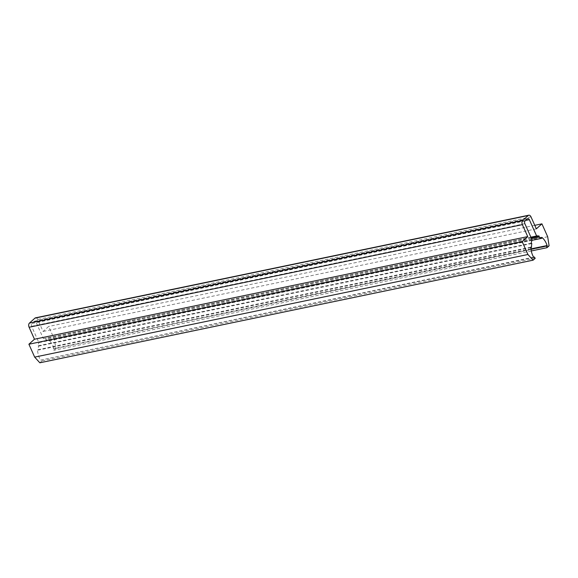 <?xml version="1.0" encoding="UTF-8"?>
<svg xmlns="http://www.w3.org/2000/svg" width="578" height="578" viewBox="0 0 578 578"><rect width="100%" height="100%" fill="white"/><g stroke="black" fill="none" stroke-linecap="round" stroke-linejoin="round"><path stroke-width="0.43" stroke-dasharray="2.89 2.17" d="M530.958 248.894L53.299 348.635A12.557 7.702 -101.8 0 1 53.725 350.319L55.842 348.411L54.426 339.358L48.66 326.462L43.097 331.469L37.743 319.497A3.136 1.922 78.2 0 0 35.54 317.828M541.752 237.334L48.494 339.951A13.605 8.345 -101.8 0 1 53.826 348.158M532.02 240.34L48.415 340.948L48.494 339.951M531.536 238.606L45.778 339.662A12.557 7.702 -101.8 0 1 48.415 340.948M531.139 237.71L45.857 338.672L45.778 339.662M530.9 237.19L43.379 338.614A13.605 8.345 -101.8 0 1 43.422 338.607A13.605 8.345 -101.8 0 1 45.857 338.672M532.165 240.014L38.907 342.631L31.602 326.31A2.095 1.286 -101.8 0 1 31.819 323.528L34.21 321.382A2.095 1.286 -101.8 0 1 34.608 321.173A2.095 1.286 -101.8 0 1 36.074 322.286L43.379 338.614M531.146 243.222L37.881 345.839A13.605 8.345 -101.8 0 1 38.907 342.631M531.811 243.548L38.553 346.164L37.881 345.839M530.857 247.608L38.242 350.095A12.557 7.702 -101.8 0 1 38.553 346.164M530.835 247.146L37.577 349.769L38.242 350.095M533.797 257.485L40.539 360.101A13.605 8.345 -101.8 0 1 37.577 349.769M533.602 257.159L40.539 360.101M39.846 362.796L41.956 360.896A12.557 7.702 -101.8 0 1 41.067 359.624M535.221 258.272L41.956 360.896M536.355 228.845L43.097 331.469M534.78 225.333L48.66 326.462M547.684 236.734L54.426 339.358M549.1 245.794L55.842 348.411M531.283 250.96L53.725 350.319M530.994 249.255L53.299 348.635M525.597 220.442L36.074 322.286M527.468 218.759L34.21 321.382M525.077 220.912L31.819 323.528M524.86 223.686L31.602 326.31M531.001 216.88L37.743 319.497M536.687 235.983L43.422 338.607M527.866 218.556L34.608 321.173"/><path stroke-width="0.87" d="M534.332 257.008A12.557 7.702 78.2 0 0 535.221 258.272L533.104 260.172L527.931 254.501L522.158 241.611L527.728 236.604L522.368 224.64A3.136 1.922 -101.8 0 1 522.693 220.471L528.205 215.515A3.136 1.922 -101.8 0 1 528.805 215.204A3.136 1.922 -101.8 0 1 531.001 216.88L536.355 228.845L541.918 223.845L547.684 236.734L549.1 245.794L546.983 247.695A12.557 7.702 78.2 0 0 546.557 246.018L547.084 245.542A13.605 8.345 78.2 0 0 541.752 237.334L541.68 238.331A12.557 7.702 78.2 0 0 539.043 237.045L539.122 236.048A13.605 8.345 78.2 0 0 536.687 235.983A13.605 8.345 78.2 0 0 536.637 235.997L529.332 219.669A2.095 1.286 78.2 0 0 527.866 218.556A2.095 1.286 78.2 0 0 527.468 218.759L525.077 220.912A2.095 1.286 78.2 0 0 524.86 223.686L532.165 240.014A13.605 8.345 78.2 0 0 531.146 243.222L531.811 243.548A12.557 7.702 78.2 0 0 531.507 247.471L530.835 247.146A13.605 8.345 78.2 0 0 533.797 257.485L534.332 257.008L533.602 257.159M547.084 245.542L530.958 248.894M541.68 238.331L532.02 240.34M539.043 237.045L531.536 238.606M539.122 236.048L531.139 237.71M536.637 235.997L530.9 237.19M531.507 247.471L530.857 247.608M528.805 215.204L35.54 317.828A3.136 1.922 78.2 0 0 34.947 318.138L29.435 323.088A3.136 1.922 78.2 0 0 29.11 327.256L34.463 339.228L28.9 344.228L34.666 357.117L39.846 362.796L533.104 260.172M527.931 254.501L34.666 357.117M522.158 241.611L28.9 344.228M527.728 236.604L34.463 339.228M541.918 223.845L534.78 225.333M546.983 247.695L531.283 250.96M546.557 246.018L530.994 249.255M529.332 219.669L525.597 220.442M522.368 224.64L29.11 327.256M522.693 220.471L29.435 323.088M528.205 215.515L34.947 318.138"/></g></svg>
